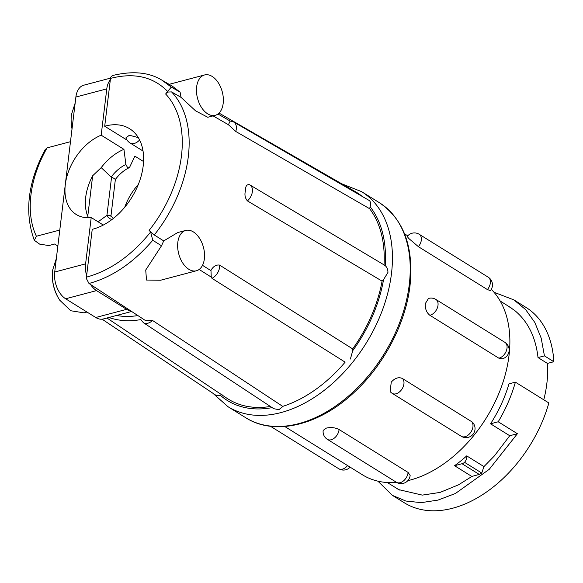 <?xml version="1.0" encoding="UTF-8"?>
<svg xmlns="http://www.w3.org/2000/svg" width="583" height="583" viewBox="0 0 583 583"><rect width="100%" height="100%" fill="white"/><g stroke="black" fill="none" stroke-linecap="round" stroke-linejoin="round"><path stroke-width="0.87" d="M143.556 161.542L134.862 156.135L129.79 166.927L129.011 167.78L127.604 167.634L125.884 164.501L123.953 149.35A46.327 30.695 -58.1 0 0 101.209 167.627L92.661 175.767L87.756 216.264L88.631 217.707M129.011 167.78L127.743 168.429C123.195 170.914 119.07 174.587 115.368 179.447L110.923 216.322M115.208 179.528L114.603 178.646L111.185 177.043L101.209 167.627M98.104 221.817L106.937 215.36L110.136 215.557L113.496 218.334M171.3 87.078L180.103 92.165L172.349 86.175L162.001 80.214L171.3 87.078L167.656 91.444C153.176 76.701 134.126 72.35 110.5 78.392L104.707 126.227A57.542 38.128 121.9 0 1 129.608 128.712A57.542 38.128 121.9 0 1 143.185 165.951A57.542 38.128 121.9 0 1 92.231 229.323L86.444 277.158C110.194 270.636 131.598 255.587 150.64 232.012L151.237 232.333A4.934 0.634 -141.5 0 1 149.124 230.394L150.538 231.888M151.237 232.333L154.269 234.964L163.714 240.91L177.742 232.551L185.758 230.431A20.864 12.782 75.2 0 0 177.822 242.353A20.864 12.782 75.2 0 0 182.778 263.093A20.864 12.782 75.2 0 0 196.427 270.767A20.864 12.782 75.2 0 0 204.363 258.852A20.864 12.782 75.2 0 0 199.415 238.104A20.864 12.782 75.2 0 0 185.758 230.431M369.644 208.721L370.147 206.768C370.875 204.116 370.679 202.082 369.542 200.669L233.703 122.029A10.392 6.85 120 0 1 234.745 122.86A10.392 6.85 120 0 1 235.765 131.459L369.644 208.721A120.011 79.521 121.9 0 1 384.037 264.871M249.4 184.687A10.392 6.726 120.8 0 1 249.918 184.949L249.4 184.687C246.718 184.279 245.407 186.32 245.45 190.794C244.386 194.722 245.049 198.089 247.432 200.909L382.076 281.123L383.534 279.665L387.928 272.458C387.95 269.514 387.054 267.254 385.232 265.673L384.037 264.915M350.383 359.033L352.722 350.704L352.679 348.904L219.594 265.097C216.213 264.573 213.342 266.3 210.973 270.286L211.25 277.093L199.146 269.47M196.427 270.767L160.638 280.234L146.493 280.051L145.728 270.024L161.513 245.778L152.761 240.269C133.485 262.751 112.228 277.158 88.98 283.476L145.218 320.38L152.527 320.468A10.392 6.77 123.4 0 1 147.849 323.23A10.392 6.77 123.4 0 1 143.418 322.698L273.755 408.69L278.893 409.689L282.944 406.431M152.527 320.468L282.719 406.38A123.304 81.7 121.9 0 0 345.129 362.152L211.979 278.339L211.25 277.093M102.098 319.192L216.082 395.383L220.352 395.303L221.992 394.56M217.947 114.006L230.139 121.045L228.427 124.726L235.765 131.459M196.639 86.882A20.864 12.782 75.2 0 0 201.594 107.622A20.864 12.782 75.2 0 0 215.244 115.303A20.864 12.782 75.2 0 0 223.18 103.38A20.864 12.782 75.2 0 0 218.224 82.633A20.864 12.782 75.2 0 0 204.575 74.959A20.864 12.782 75.2 0 0 196.639 86.882M180.103 92.165L181.08 97.397L195.567 110.843L207.774 117.27M56.34 258.524L52.594 270.257L52.39 272.392A45.263 45.263 0 0 0 59.758 300.23L59.758 300.23A29.981 18.372 -104.8 0 1 52.39 272.392L52.39 272.392A29.981 18.372 -104.8 0 1 52.587 270.337M72.059 128.646A29.981 18.372 -104.8 0 1 71.206 116.928A29.981 18.372 -104.8 0 1 71.206 116.921A29.981 18.372 -104.8 0 1 71.396 114.866M387.331 482.535L399.464 490.055M394.931 487.264L398.655 489.611L422.311 495.113L440.027 492.424L458.486 484.837L471.953 476.406L479.262 474.431L462.035 463.725L454.543 465.7A106.864 70.805 -58.1 0 0 466.713 455.884A6.573 4.358 121.9 0 1 464.564 462.341A6.573 4.358 121.9 0 1 462.035 463.725M513.915 299.895L525.975 307.394A115.084 76.256 121.9 0 1 553.85 361.722L544.442 355.87L541.177 338.111L534.83 322.486L525.662 309.631L513.915 299.895L494.012 292.272M491.287 289.336A113.437 75.163 121.9 0 1 498.122 395.194A113.437 75.163 121.9 0 1 410.038 480.108A113.437 75.163 121.9 0 1 407.845 480.654M396.673 482.44A113.437 75.163 121.9 0 1 362.437 474.802L284.752 426.508M326.385 428.097L323.186 430.378A9.044 9.044 0 0 0 327.362 439.349L396.374 482.258A9.044 9.044 0 0 0 410.148 475.451L408.093 472.434L339.073 429.525C335.159 427.565 330.925 427.091 326.385 428.097M429.846 315.279A9.044 5.99 121.9 0 0 430.123 315.214A9.044 5.99 121.9 0 0 438.008 305.288A9.044 5.99 121.9 0 0 435.873 299.436A9.044 9.044 0 0 0 428.49 298.452L425.35 303.539C425 308.684 426.501 312.605 429.846 315.279L498.859 358.188L502.109 358.844A9.044 9.044 0 0 0 504.885 342.345A9.044 5.99 121.9 0 1 507.021 348.197A9.044 5.99 121.9 0 1 499.135 358.122A9.044 5.99 121.9 0 1 498.859 358.188M418.383 246.667A9.044 5.99 121.9 0 0 418.601 246.39A9.044 5.99 121.9 0 0 419.993 234.934A9.044 5.99 121.9 0 0 419.184 234.279A9.044 9.044 0 0 0 407.233 236.458L408.661 238.381L418.383 246.667L487.395 289.576L490.405 290.618A9.044 9.044 0 0 0 488.204 277.187A9.044 5.99 121.9 0 1 489.006 277.843A9.044 5.99 121.9 0 1 487.621 289.299A9.044 5.99 121.9 0 1 487.395 289.576M472.237 422.026L402.423 378.505C398.655 376.807 394.939 378.01 391.266 382.12L390.114 391.528A9.044 9.044 0 0 0 392.242 393.372L461.255 436.281A9.044 9.044 0 0 0 472.23 422.026M377.901 481.164L392.388 495.361L405.819 501.03L421.261 502.641L437.993 500.097L455.381 493.51L489.268 469.308L517.398 433.708L509.739 435.734L494.442 455.87L483.905 466.648L481.769 473.046L479.262 474.431M481.769 473.046L464.564 462.341M512.005 308.429L500.178 301.032M553.85 361.722L547.43 363.42L538.022 357.568C535.653 337.025 527.877 321.342 514.702 310.506L506.933 305.237M538.022 357.568L544.442 355.87M483.956 466.604L466.713 455.884M471.866 476.471L454.543 465.7M517.398 433.708L498.21 421.779L490.551 423.805A106.864 70.805 -58.1 0 0 508.981 383.854L515.394 382.156A115.084 76.256 121.9 0 1 498.21 421.779M509.739 435.734L490.551 423.805M392.388 495.361L404.442 502.859A115.084 76.256 121.9 0 0 548.858 402.962L515.394 382.156M547.43 363.42A106.864 70.805 121.9 0 1 543.771 399.8M59.787 230.059L36.394 236.246L34.317 240.313C24.202 212.525 27.809 182.319 45.131 149.7L47.092 147.863L70.477 141.684M34.317 240.313L39.6 244.109L48.804 245.567L54.649 244.022L57.855 246.019M36.394 236.246A93.222 61.769 121.9 0 1 47.092 147.863M202.512 265.331L210.776 270.541M228.427 124.726L213.079 115.871M131.641 311.475L103.293 318.974A20.718 12.695 -104.8 0 1 95.75 317.502L126.649 309.333L96.538 290.611L65.639 298.78A20.718 12.695 -104.8 0 1 54.707 272.028L85.606 263.859A20.718 12.695 75.2 0 0 86.619 275.701M95.75 317.502L65.639 298.78M90.562 284.519A20.718 12.695 75.2 0 0 96.538 290.611M126.649 309.333A20.718 12.695 75.2 0 0 130.862 310.958M92.661 175.767A46.327 30.695 -58.1 0 0 87.756 216.264M123.953 149.35L101.172 135.19L106.784 88.864L75.885 97.033L54.707 272.028M75.885 97.033A20.718 12.695 -104.8 0 1 83.763 85.198L110.537 78.115M110.5 78.392L110.821 77.116L112.373 75.571C132.545 70.667 149.088 72.212 162.001 80.214M161.513 245.778L163.714 240.91M88.98 283.476L86.43 278.623L86.444 277.158M270.403 406.482A120.011 79.521 121.9 0 1 226.78 398.167L106.951 318.005M181.08 97.397L171.577 91.917L168.217 92.034L167.656 91.444M382.076 281.123A120.011 79.521 121.9 0 1 352.679 348.904M361.402 195.75A123.304 81.7 -58.1 0 0 355.178 191.559L219.033 113.08M143.418 322.698L140.78 319.601M138.346 184.41A46.327 30.695 -58.1 0 0 124.755 207.213M101.172 135.19A46.327 30.695 -58.1 0 0 67.555 174.295A46.327 30.695 -58.1 0 0 76.256 214.508A46.327 30.695 -58.1 0 0 91.21 217.532L103.308 225.053M85.606 263.859L91.21 217.532M110.318 79.849A20.718 12.695 75.2 0 0 106.784 88.864M149.124 230.394A107.644 71.323 -58.1 0 0 181.459 155.821A107.644 71.323 -58.1 0 0 165.63 94.001A4.934 3.636 -43.4 0 1 168.217 92.034M165.63 94.001L167.51 91.626M150.64 232.012L152.761 240.269M104.707 126.227L127.058 140.124M138.309 137.617L129.397 135.234L125.884 137.872A10.195 10.195 0 0 0 130.045 142.959L143.032 151.033M171.577 91.917A112.57 74.595 121.9 0 1 188.287 156.732A112.57 74.595 121.9 0 1 154.269 234.964M379.38 202.702A126.591 83.879 121.9 0 1 409.259 284.628A126.591 83.879 121.9 0 1 344.947 399.064A126.591 83.879 121.9 0 1 245.698 417.712L227.924 406.657A126.591 83.879 121.9 0 0 327.165 388.016A126.591 83.879 121.9 0 0 391.477 273.573A126.591 83.879 121.9 0 0 361.606 191.647L379.38 202.702C403.728 219.295 413.937 246.952 410.009 285.685C405.681 323.405 384.008 364.856 354.384 392.155C319.36 425.401 274.469 436.281 245.698 417.712M385.232 265.673A121.658 80.614 -58.1 0 0 370.147 206.768M384.561 265.185L249.918 184.949A10.392 6.726 120.8 0 1 252.373 191.676A10.392 6.726 120.8 0 1 247.432 200.909M219.594 265.097A10.392 6.69 122.2 0 1 216.38 274.673A10.392 6.69 122.2 0 1 211.979 278.339M408.093 472.434A9.044 5.99 121.9 0 1 408.056 472.755A9.044 5.99 121.9 0 1 400.171 482.68A9.044 5.99 121.9 0 1 396.374 482.258M339.073 429.525A9.044 5.99 121.9 0 1 339.044 429.846A9.044 5.99 121.9 0 1 331.151 439.771A9.044 5.99 121.9 0 1 327.362 439.349M471.443 421.414A9.044 5.99 121.9 0 1 471.611 421.582A9.044 5.99 121.9 0 1 470.226 433.038A9.044 5.99 121.9 0 1 461.255 436.281M402.423 378.505A9.044 5.99 121.9 0 1 402.598 378.673A9.044 5.99 121.9 0 1 401.213 390.129A9.044 5.99 121.9 0 1 392.242 393.372M347.577 465.562A9.044 5.99 121.9 0 1 338.694 468.703A9.044 9.044 0 0 0 350.121 467.143M271.955 426.413A9.044 5.99 121.9 0 1 271 426.319M111.55 177.254L106.937 215.36M140.773 319.601A114.836 76.089 121.9 0 1 108.941 317.48M106.529 215.557A32.029 21.221 -58.1 0 0 111.834 219.623M116.513 315.476A111.55 73.91 -58.1 0 0 137.894 315.578M220.352 395.303A121.658 80.614 -58.1 0 0 272.137 407.626M352.722 350.704A121.658 80.614 -58.1 0 0 383.534 279.665M125.884 164.501A32.029 21.221 -58.1 0 0 111.185 177.043M139.599 139.964A10.195 6.756 121.9 0 1 130.045 142.959M361.606 191.647L341.755 183.82M233.703 122.029L230.139 121.045M215.244 115.303L207.774 117.278M59.758 300.23L70.791 310.754L84.12 312.867L86.925 312.022M75.156 103.053L71.403 114.785L71.206 116.921A45.263 45.263 0 0 0 72.022 128.916M270.417 426.246L338.694 468.703M419.184 234.279L488.204 277.187M435.873 299.436L504.885 342.345M404.544 233.834L407.765 235.831M204.575 74.959L169.15 84.331M212.824 393.204L227.924 406.657"/></g></svg>
